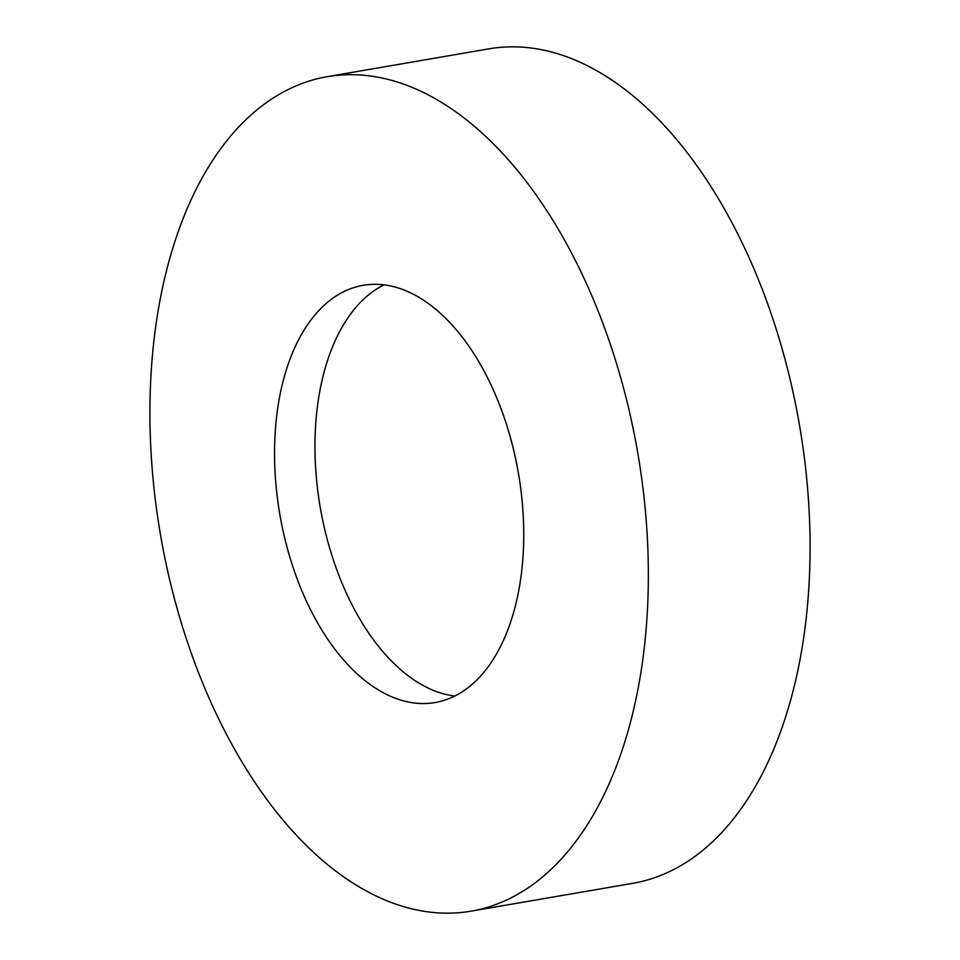 <?xml version="1.0" encoding="UTF-8"?>
<svg xmlns="http://www.w3.org/2000/svg" width="960" height="960" viewBox="0 0 960 960"><rect width="100%" height="100%" fill="white"/><g stroke="black" fill="none" stroke-linecap="round" stroke-linejoin="round"><path stroke-width="1.44" d="M550.896 869.544A423.396 242.1 80.2 0 1 471.012 911.172A423.396 242.1 80.2 0 1 177.396 609.516A423.396 242.1 80.2 0 1 247.38 118.32A423.396 242.1 80.2 0 1 327.264 76.68A423.396 242.1 80.2 0 1 620.88 378.348A423.396 242.1 80.2 0 1 550.896 869.544M327.264 76.68L488.988 48.828A423.396 242.1 80.2 0 1 782.604 350.484A423.396 242.1 80.2 0 1 712.62 841.68A423.396 242.1 80.2 0 1 632.736 883.32L471.012 911.172M454.776 696.048A211.692 121.056 80.2 0 1 324.264 527.412A211.692 121.056 80.2 0 1 363.696 299.16A211.692 121.056 80.2 0 1 383.94 284.844M323.268 306.12A211.692 121.056 80.2 0 1 363.204 285.3A211.692 121.056 80.2 0 1 510.012 436.14A211.692 121.056 80.2 0 1 475.02 681.732A211.692 121.056 80.2 0 1 435.084 702.552A211.692 121.056 80.2 0 1 288.276 551.724A211.692 121.056 80.2 0 1 323.268 306.12"/></g></svg>

